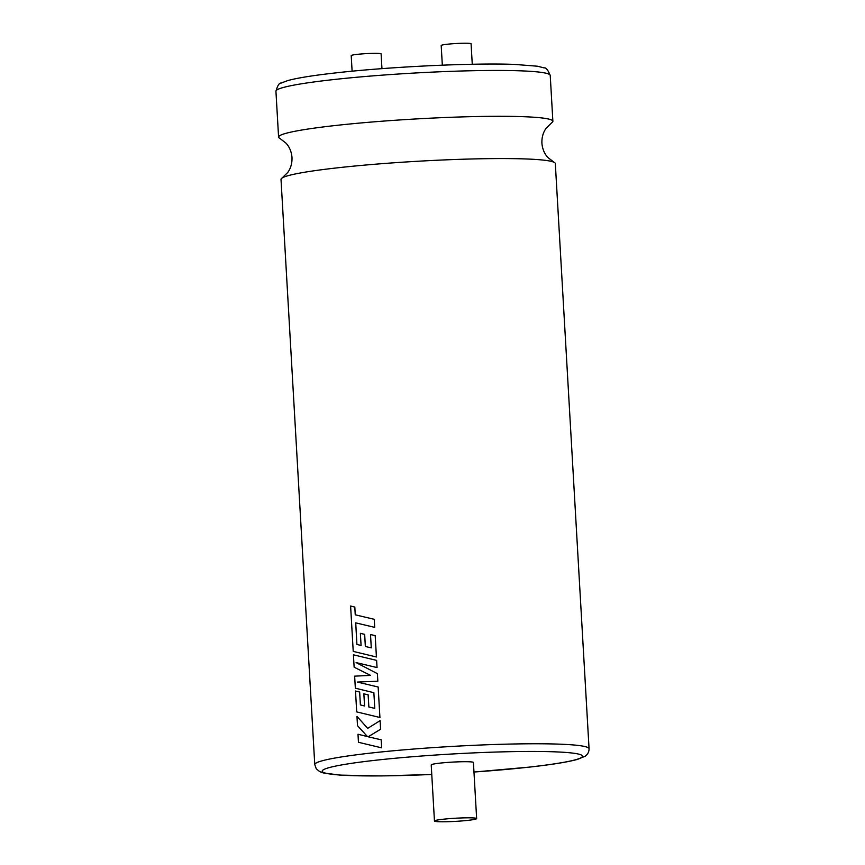 <?xml version="1.0" encoding="UTF-8"?>
<svg xmlns="http://www.w3.org/2000/svg" width="865" height="865" viewBox="0 0 865 865"><rect width="100%" height="100%" fill="white"/><g stroke="black" fill="none" stroke-linecap="round" stroke-linejoin="round"><path stroke-width="1.3" d="M589.065 748.766L555.319 163.561A137.373 10.218 176.7 0 0 554.108 162.317A137.373 10.218 176.7 0 0 336.723 167.907A137.373 10.218 176.7 0 0 282.077 178.006A137.373 10.218 176.7 0 0 281.017 179.379L314.763 764.584A137.373 10.218 -3.3 0 1 370.469 753.112A137.373 10.218 -3.3 0 1 513.453 743.997A137.373 10.218 -3.3 0 1 589.065 748.766C589.033 751.999 587.692 754.496 585.043 756.27L577.571 759.362C568.121 761.989 552.248 764.552 529.964 767.06L473.966 772.045M472.268 64.269L471.079 43.769A14.975 1.114 176.7 0 0 462.84 43.25A14.975 1.114 176.7 0 0 447.259 44.245A14.975 1.114 176.7 0 0 441.193 45.488L442.329 65.167M554.108 162.317L547.783 157.419C544.355 153.613 542.387 148.856 541.901 143.125C541.728 137.384 543.134 132.431 546.107 128.258L551.816 122.668A137.373 10.218 176.7 0 0 552.876 121.295A137.373 10.218 176.7 0 0 477.275 116.526A137.373 10.218 176.7 0 0 334.29 125.63A137.373 10.218 176.7 0 0 278.584 137.102A137.373 10.218 176.7 0 0 279.795 138.346L286.11 143.255C289.548 147.05 291.516 151.808 292.002 157.538C292.175 163.28 290.77 168.243 287.796 172.405L282.077 178.006M352.109 71.2L351.212 55.609A14.975 1.114 -3.3 0 1 357.288 54.354A14.975 1.114 -3.3 0 1 372.869 53.36A14.975 1.114 -3.3 0 1 381.108 53.89L381.952 68.649M468.084 820.344A21.138 1.568 176.7 0 0 476.647 818.582A21.138 1.568 176.7 0 0 465.024 817.847A21.138 1.568 176.7 0 0 443.021 819.252A21.138 1.568 176.7 0 0 434.457 821.015A21.138 1.568 176.7 0 0 446.081 821.75A21.138 1.568 176.7 0 0 468.084 820.344M476.647 818.582L473.414 762.476A21.138 1.568 176.7 0 0 461.78 761.741A21.138 1.568 176.7 0 0 439.788 763.146A21.138 1.568 176.7 0 0 431.213 764.909L434.457 821.015M374.707 627.363L374.264 619.318L355.266 614.81L354.823 607.068L350.606 606.008L353.223 651.399L376.416 656.978L375.205 635.613L370.512 634.553L371.28 647.874L365.365 646.49L364.673 634.359L360.37 633.342L361.073 645.474L356.921 644.436L355.731 622.865L374.707 627.363L374.242 619.308L355.245 614.81L354.801 607.068L350.606 606.008M376.632 660.384L353.417 654.816L354.131 667.218L370.598 675.392L354.65 676.149L355.342 688.194L373.864 692.692L374.772 708.37L368.858 706.997L368.155 694.855L363.862 693.838L364.565 705.981L360.381 704.932L359.667 692.043L355.504 691.016L356.704 711.906L379.908 717.485L378.167 687.015L357.342 682.063L377.832 681.198L377.4 673.662L356.131 662.59L377.032 667.564L376.632 660.384L353.417 654.816M381.67 747.847L381.195 739.813L368.166 736.785L380.589 729.238L380.103 720.642L367.679 728.373L356.964 716.361L357.505 725.67L367.452 736.58L357.991 734.234L358.456 742.289L381.66 747.847L381.216 739.813L368.187 736.785L380.6 729.249L380.092 720.642M364.587 705.981L360.381 704.932L359.645 692.043L355.504 691.016M367.679 728.373L356.964 716.361M367.452 736.58L357.991 734.234M368.858 706.997L368.133 694.855L363.862 693.838M374.772 708.37L368.836 706.997M379.919 717.485L378.146 687.015L357.321 682.063L377.81 681.198L377.378 673.651L356.11 662.59M377.043 667.564L376.61 660.384M376.437 656.978L375.183 635.613L370.512 634.553M371.28 647.874L365.344 646.49L364.652 634.359L360.37 633.342M361.073 645.474L356.899 644.425L355.71 622.865M550.237 75.45A137.373 10.218 176.7 0 0 474.636 70.681A137.373 10.218 176.7 0 0 331.641 79.785A137.373 10.218 176.7 0 0 275.935 91.258C277.589 85.494 279.308 82.77 281.093 83.083L287.656 80.607C297.127 78.001 312.925 75.45 335.036 72.974C388.666 66.8 472.733 62.767 514.416 64.399L537.381 66.205L544.182 67.913C545.912 67.394 547.934 69.903 550.237 75.45L552.876 121.295M473.966 772.023A130.334 9.688 176.7 0 0 529.585 767.071A130.334 9.688 176.7 0 0 557.006 751.923A130.334 9.688 176.7 0 0 375.053 760.313A130.334 9.688 176.7 0 0 325.889 773.234A130.334 9.688 176.7 0 0 431.765 774.456M431.765 774.478L381.26 775.927L339.902 775.105L323.088 772.877L319.65 771.591L316.233 768.715L314.763 764.584M275.935 91.258L278.584 137.102"/></g></svg>
